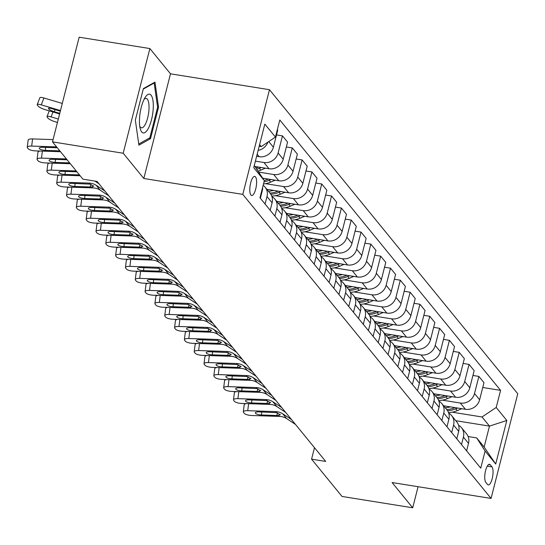 <?xml version="1.0" encoding="UTF-8"?>
<svg xmlns="http://www.w3.org/2000/svg" width="545" height="545" viewBox="0 0 545 545"><rect width="100%" height="100%" fill="white"/><g stroke="black" fill="none" stroke-linecap="round" stroke-linejoin="round"><path stroke-width="0.82" d="M250.891 195.008A9.674 3.086 99.1 0 0 251.661 195.498A9.674 3.086 99.1 0 0 256.007 187.753A9.674 3.086 99.1 0 0 255.503 176.9A9.674 3.086 99.1 0 0 254.726 176.403A9.674 3.086 99.1 0 0 250.387 184.149A9.674 3.086 99.1 0 0 250.891 195.008M149.875 48.553L123.19 153.234L143.819 178.488L170.496 73.813L149.875 48.553L79.168 37.203L52.49 141.877L82.935 179.162L97.071 181.437L325.699 461.431L311.563 459.163L342.008 496.447L412.708 507.797L418.083 486.712M170.496 73.813L269.482 89.707L517.75 393.756L491.065 498.43L242.797 194.381L269.482 89.707M491.992 466.895L490.268 464.776A9.367 2.991 99.1 0 0 489.512 464.299A9.367 2.991 99.1 0 0 485.309 471.806A9.367 2.991 99.1 0 0 485.793 482.318L487.523 484.437A9.367 2.991 99.1 0 0 488.272 484.914A9.367 2.991 99.1 0 0 492.476 477.413A9.367 2.991 99.1 0 0 491.992 466.895L487.278 466.139M496.216 407.469L506.816 420.461L495.712 464.027L485.105 451.035L476.677 437.907L484.144 447.05L489.478 426.115L482.018 416.973L496.216 407.469L500.576 390.356L279.803 119.982L275.443 137.095L261.246 146.598L259.611 144.595M254.277 165.53L264.339 180.667L259.972 197.78L480.744 468.155L485.105 451.035M264.339 180.667L253.732 167.676L264.836 124.11L275.443 137.095M123.19 153.234L52.49 141.877M143.819 178.488L242.797 194.381M491.065 498.43L392.087 482.536L412.708 507.797M314.485 447.69L311.563 459.163M455.797 420.706L489.478 426.115L506.816 420.461M476.677 437.907L468.121 436.531M452.187 412.183L482.018 416.973M443.616 405.787L465.423 409.288A12.092 11.023 -39.2 0 0 479.62 399.792L483.98 382.672L478.878 376.418L472.937 375.464M442.37 400.153L460.314 403.034A12.092 11.023 -39.2 0 0 474.511 393.538L478.878 376.418M433.8 393.762L455.606 397.264A12.092 11.023 -39.2 0 0 469.797 387.761L474.164 370.648L469.054 364.394L463.114 363.44M432.546 388.129L450.497 391.01A12.092 11.023 -39.2 0 0 464.694 381.507L469.054 364.394M423.976 381.738L445.783 385.233A12.092 11.023 -39.2 0 0 459.98 375.737L464.34 358.624L459.237 352.363L453.29 351.409M422.729 376.098L440.673 378.979A12.092 11.023 -39.2 0 0 454.871 369.483L459.237 352.363M414.159 369.708L435.959 373.209A12.092 11.023 -39.2 0 0 450.156 363.706L454.523 346.593L449.414 340.339L443.473 339.385M412.906 364.074L430.857 366.955A12.092 11.023 -39.2 0 0 445.054 357.452L449.414 340.339M404.336 357.683L426.142 361.178A12.092 11.023 -39.2 0 0 440.34 351.682L444.7 334.569L439.597 328.315L433.65 327.354M403.089 352.043L421.033 354.924A12.092 11.023 -39.2 0 0 435.23 345.428L439.597 328.315M394.512 345.653L416.319 349.154A12.092 11.023 -39.2 0 0 430.516 339.658L434.883 322.538L429.773 316.284L423.833 315.33M393.265 340.019L411.216 342.9A12.092 11.023 -39.2 0 0 425.413 333.397L429.773 316.284M384.695 333.629L406.502 337.13A12.092 11.023 -39.2 0 0 420.699 327.627L425.059 310.514L419.95 304.26L414.009 303.306M383.442 327.988L401.393 330.87A12.092 11.023 -39.2 0 0 415.59 321.373L419.95 304.26M374.871 321.598L396.678 325.099A12.092 11.023 -39.2 0 0 410.875 315.603L415.236 298.483L410.133 292.229L404.192 291.275M373.625 315.964L391.569 318.845A12.092 11.023 -39.2 0 0 405.766 309.342L410.133 292.229M365.055 309.574L386.855 313.075A12.092 11.023 -39.2 0 0 401.052 303.572L405.419 286.459L400.309 280.205L394.369 279.251M363.801 303.94L381.752 306.821A12.092 11.023 -39.2 0 0 395.949 297.318L400.309 280.205M355.231 297.543L377.038 301.044A12.092 11.023 -39.2 0 0 391.235 291.548L395.595 274.428L390.493 268.174L384.545 267.22M353.984 291.909L371.928 294.791A12.092 11.023 -39.2 0 0 386.126 285.294L390.493 268.174M345.414 285.519L367.214 289.02A12.092 11.023 -39.2 0 0 381.411 279.517L385.778 262.404L380.669 256.15L374.728 255.196M344.161 279.885L362.112 282.766A12.092 11.023 -39.2 0 0 376.309 273.263L380.669 256.15M335.591 273.488L357.397 276.989A12.092 11.023 -39.2 0 0 371.595 267.493L375.955 250.373L370.845 244.119L364.905 243.165M334.337 267.854L352.288 270.736A12.092 11.023 -39.2 0 0 366.485 261.239L370.845 244.119M325.767 261.464L347.574 264.965A12.092 11.023 -39.2 0 0 361.771 255.462L366.138 238.349L361.028 232.095L355.088 231.141M324.52 255.83L342.471 258.712A12.092 11.023 -39.2 0 0 356.662 249.208L361.028 232.095M315.95 249.433L337.757 252.934A12.092 11.023 -39.2 0 0 351.954 243.438L356.314 226.318L351.205 220.064L345.264 219.11M314.697 243.799L332.648 246.681A12.092 11.023 -39.2 0 0 346.845 237.184L351.205 220.064M306.127 237.409L327.933 240.91A12.092 11.023 -39.2 0 0 342.131 231.407L346.491 214.294L341.388 208.04L335.441 207.086M304.88 231.775L322.824 234.657A12.092 11.023 -39.2 0 0 337.021 225.153L341.388 208.04M296.31 225.378L318.11 228.88A12.092 11.023 -39.2 0 0 332.307 219.383L336.674 202.263L331.564 196.009L325.624 195.055M295.056 219.744L313.007 222.626A12.092 11.023 -39.2 0 0 327.204 213.129L331.564 196.009M286.486 213.354L308.293 216.856A12.092 11.023 -39.2 0 0 322.49 207.352L326.85 190.239L321.748 183.985L315.8 183.031M285.239 207.72L303.184 210.602A12.092 11.023 -39.2 0 0 317.381 201.098L321.748 183.985M276.662 201.323L298.469 204.825A12.092 11.023 -39.2 0 0 312.666 195.328L317.033 178.208L311.924 171.954L305.983 171.001M275.416 195.689L293.367 198.571A12.092 11.023 -39.2 0 0 307.564 189.074L311.924 171.954M266.846 189.299L288.652 192.801A12.092 11.023 -39.2 0 0 302.85 183.297L307.21 166.184L302.1 159.93L296.16 158.977M265.592 183.665L283.543 186.547A12.092 11.023 -39.2 0 0 297.74 177.043L302.1 159.93M262.751 178.188L278.829 180.77A12.092 11.023 -39.2 0 0 293.026 171.273L297.386 154.153L292.284 147.899L286.343 146.946M258.861 172.131L273.719 174.516A12.092 11.023 -39.2 0 0 287.917 165.019L292.284 147.899M255.074 166.504L269.012 168.746A12.092 11.023 -39.2 0 0 283.202 159.242L287.569 142.129L282.46 135.875L276.519 134.922M255.401 161.122L263.903 162.492A12.092 11.023 -39.2 0 0 278.1 152.988L282.46 135.875M256.627 156.306L259.188 156.715A12.092 11.023 -39.2 0 0 273.386 147.218L277.746 130.098L277.351 129.615M259.188 146.264L261.246 146.598M466.609 450.844L468.516 443.357A12.092 11.023 -39.2 0 0 466.568 433.895L461.458 427.641A12.092 11.023 -39.2 0 0 458.549 425.202M500.576 390.356L482.754 387.495M461.499 444.584L463.407 437.104A12.092 11.023 -39.2 0 0 461.458 427.641M456.785 438.814L458.692 431.333A12.092 11.023 -39.2 0 0 456.744 421.871L451.642 415.617A12.092 11.023 -39.2 0 0 448.733 413.178M451.682 432.56L453.59 425.08A12.092 11.023 -39.2 0 0 451.642 415.617M446.968 426.79L448.876 419.303A12.092 11.023 -39.2 0 0 446.927 409.84L441.818 403.586A12.092 11.023 -39.2 0 0 438.909 401.147M441.859 420.529L443.766 413.049A12.092 11.023 -39.2 0 0 441.818 403.586M437.144 414.759L439.052 407.279A12.092 11.023 -39.2 0 0 437.104 397.816L432.001 391.562A12.092 11.023 -39.2 0 0 429.092 389.123M432.042 408.505L433.949 401.025A12.092 11.023 -39.2 0 0 432.001 391.562M427.328 402.735L429.235 395.248A12.092 11.023 -39.2 0 0 427.287 385.785L422.177 379.531A12.092 11.023 -39.2 0 0 419.269 377.092M422.218 396.481L424.126 388.994A12.092 11.023 -39.2 0 0 422.177 379.531M417.504 390.704L419.412 383.224A12.092 11.023 -39.2 0 0 417.463 373.761L412.361 367.507A12.092 11.023 -39.2 0 0 409.452 365.068M412.395 384.45L414.302 376.97A12.092 11.023 -39.2 0 0 412.361 367.507M407.68 378.68L409.588 371.193A12.092 11.023 -39.2 0 0 407.646 361.73L402.537 355.476A12.092 11.023 -39.2 0 0 399.628 353.044M402.578 372.426L404.485 364.939A12.092 11.023 -39.2 0 0 402.537 355.476M397.864 366.649L399.771 359.169A12.092 11.023 -39.2 0 0 397.823 349.706L392.713 343.452A12.092 11.023 -39.2 0 0 389.804 341.013M392.754 360.395L394.662 352.915A12.092 11.023 -39.2 0 0 392.713 343.452M388.04 354.625L389.947 347.138A12.092 11.023 -39.2 0 0 387.999 337.675L382.897 331.421A12.092 11.023 -39.2 0 0 379.988 328.989M382.937 348.371L384.845 340.884A12.092 11.023 -39.2 0 0 382.897 331.421M378.223 342.594L380.131 335.114A12.092 11.023 -39.2 0 0 378.182 325.651L373.073 319.397A12.092 11.023 -39.2 0 0 370.164 316.958M373.114 336.34L375.021 328.86A12.092 11.023 -39.2 0 0 373.073 319.397M368.4 330.57L370.307 323.083A12.092 11.023 -39.2 0 0 368.359 313.62L363.256 307.366A12.092 11.023 -39.2 0 0 360.347 304.934M363.297 324.316L365.205 316.829A12.092 11.023 -39.2 0 0 363.256 307.366M358.583 318.539L360.49 311.059A12.092 11.023 -39.2 0 0 358.542 301.596L353.433 295.342A12.092 11.023 -39.2 0 0 350.524 292.903M353.473 312.285L355.381 304.805A12.092 11.023 -39.2 0 0 353.433 295.342M348.759 306.515L350.667 299.028A12.092 11.023 -39.2 0 0 348.718 289.565L343.609 283.311A12.092 11.023 -39.2 0 0 340.707 280.879M343.65 300.261L345.557 292.774A12.092 11.023 -39.2 0 0 343.609 283.311M338.935 294.484L340.843 287.004A12.092 11.023 -39.2 0 0 338.895 277.541L333.792 271.287A12.092 11.023 -39.2 0 0 330.883 268.849M333.833 288.23L335.74 280.75A12.092 11.023 -39.2 0 0 333.792 271.287M329.119 282.46L331.026 274.973A12.092 11.023 -39.2 0 0 329.078 265.51L323.968 259.257A12.092 11.023 -39.2 0 0 321.06 256.824M324.009 276.206L325.917 268.719A12.092 11.023 -39.2 0 0 323.968 259.257M319.295 270.429L321.203 262.949A12.092 11.023 -39.2 0 0 319.254 253.486L314.152 247.232A12.092 11.023 -39.2 0 0 311.243 244.794M314.192 264.175L316.1 256.695A12.092 11.023 -39.2 0 0 314.152 247.232M309.478 258.405L311.386 250.918A12.092 11.023 -39.2 0 0 309.437 241.455L304.328 235.202A12.092 11.023 -39.2 0 0 301.419 232.77M304.369 252.151L306.276 244.664A12.092 11.023 -39.2 0 0 304.328 235.202M299.655 246.374L301.562 238.894A12.092 11.023 -39.2 0 0 299.614 229.431L294.511 223.178A12.092 11.023 -39.2 0 0 291.602 220.739M294.545 240.12L296.453 232.64A12.092 11.023 -39.2 0 0 294.511 223.178M289.838 234.35L291.745 226.863A12.092 11.023 -39.2 0 0 289.797 217.401L284.688 211.147A12.092 11.023 -39.2 0 0 281.779 208.715M284.728 228.096L286.636 220.609A12.092 11.023 -39.2 0 0 284.688 211.147M280.014 222.319L281.922 214.839A12.092 11.023 -39.2 0 0 279.973 205.376L274.864 199.123A12.092 11.023 -39.2 0 0 271.955 196.684M274.905 216.065L276.812 208.585A12.092 11.023 -39.2 0 0 274.864 199.123M270.191 210.295L272.098 202.815A12.092 11.023 -39.2 0 0 270.15 193.346L265.047 187.092A12.092 11.023 -39.2 0 0 263.153 185.307M265.088 204.041L266.995 196.554A12.092 11.023 -39.2 0 0 265.047 187.092M260.374 198.264L262.281 190.784A12.092 11.023 -39.2 0 0 262.629 187.371M258.132 150.4A12.092 11.023 -39.2 0 0 267.915 142.136M484.144 447.05L495.712 464.027M135.344 120.118L138.907 145.168L150.509 138.689L158.541 107.167L154.978 82.118L143.376 88.597L135.344 120.118M157.58 107.011L158.541 107.167M148.771 138.41L150.509 138.689M295.465 424.405L286.67 418.615A15.11 13.775 -39.2 0 0 279.612 416.421L251.661 415.494A6.043 1.792 -172.8 0 1 244.296 413.376L243.513 412.415A6.043 1.792 -172.8 0 1 243.308 411.85A6.043 1.792 -172.8 0 1 247.73 410.685L275.688 411.611L276.533 412.647L280.3 414.786M291.541 419.589L282.739 413.798A15.11 13.775 -39.2 0 0 275.688 411.611M243.308 411.85L244.208 404.69A6.043 1.792 7.2 0 1 246.381 403.62M280.137 414.316L278.767 415.385L276.758 415.481L261.382 414.97A4.837 1.437 7.2 0 1 255.489 413.28A4.837 1.437 7.2 0 1 255.326 412.831A4.837 1.437 7.2 0 1 258.868 411.897L276.533 412.647M450.388 406.877A23.122 21.078 140.8 0 1 445.204 407.728M461.826 408.716L457.255 410.651A23.122 21.078 140.8 0 1 448.515 412.565M454.959 407.612L454.823 407.667A23.122 21.078 140.8 0 1 446.696 409.561M447.568 410.719A23.122 21.078 -39.2 0 0 455.763 408.825L457.616 408.035M285.648 412.374L276.846 406.584A15.11 13.775 -39.2 0 0 269.795 404.39L241.844 403.464A6.043 1.792 -172.8 0 1 234.479 401.352L233.689 400.391A6.043 1.792 -172.8 0 1 233.485 399.826A6.043 1.792 -172.8 0 1 237.913 398.654L265.865 399.58L266.709 400.616L270.477 402.755M281.717 407.565L272.916 401.774A15.11 13.775 -39.2 0 0 265.865 399.58M233.485 399.826L234.391 392.666A6.043 1.792 7.2 0 1 236.557 391.589M270.32 402.285L268.951 403.355L266.934 403.457L251.558 402.946A4.837 1.437 7.2 0 1 245.666 401.256A4.837 1.437 7.2 0 1 245.502 400.8A4.837 1.437 7.2 0 1 249.045 399.867L266.709 400.616M275.825 400.35L267.023 394.56A15.11 13.775 -39.2 0 0 259.972 392.366L232.02 391.439A6.043 1.792 -172.8 0 1 224.656 389.321L223.872 388.36A6.043 1.792 -172.8 0 1 223.668 387.795A6.043 1.792 -172.8 0 1 228.089 386.63L256.048 387.556L256.893 388.592L260.653 390.731M271.901 395.534L263.099 389.75A15.11 13.775 -39.2 0 0 256.048 387.556M223.668 387.795L224.567 380.635A6.043 1.792 7.2 0 1 226.74 379.565M260.496 390.261L259.127 391.33L257.117 391.426L241.742 390.922A4.837 1.437 7.2 0 1 235.849 389.225A4.837 1.437 7.2 0 1 235.685 388.776A4.837 1.437 7.2 0 1 239.228 387.842L256.893 388.592M266.008 388.319L257.206 382.529A15.11 13.775 -39.2 0 0 250.155 380.335L222.197 379.415A6.043 1.792 -172.8 0 1 214.832 377.297L214.049 376.336A6.043 1.792 -172.8 0 1 213.844 375.771A6.043 1.792 -172.8 0 1 218.272 374.599L246.224 375.525L247.069 376.561L250.836 378.7M262.077 383.51L253.275 377.719A15.11 13.775 -39.2 0 0 246.224 375.525M213.844 375.771L214.744 368.611A6.043 1.792 7.2 0 1 216.917 367.534M250.673 378.23L249.303 379.3L247.294 379.402L231.918 378.891A4.837 1.437 7.2 0 1 226.025 377.201A4.837 1.437 7.2 0 1 225.862 376.745A4.837 1.437 7.2 0 1 229.404 375.812L247.069 376.561M440.564 394.853A23.122 21.078 140.8 0 1 435.38 395.704M452.003 396.685L447.438 398.627A23.122 21.078 140.8 0 1 438.691 400.541M445.142 395.581L444.999 395.643A23.122 21.078 140.8 0 1 436.879 397.53M437.744 398.688A23.122 21.078 -39.2 0 0 445.946 396.801L447.799 396.011M430.748 382.822A23.122 21.078 140.8 0 1 425.563 383.673M442.186 384.661L437.615 386.596A23.122 21.078 140.8 0 1 428.874 388.51M435.319 383.557L435.183 383.619A23.122 21.078 140.8 0 1 427.055 385.506M427.927 386.664A23.122 21.078 -39.2 0 0 436.123 384.77L437.976 383.98M420.924 370.798A23.122 21.078 140.8 0 1 415.74 371.649M432.362 372.63L427.798 374.572A23.122 21.078 140.8 0 1 419.05 376.486M425.502 371.526L425.359 371.588A23.122 21.078 140.8 0 1 417.232 373.475M418.104 374.633A23.122 21.078 -39.2 0 0 426.299 372.746L428.159 371.956M256.184 376.295L247.382 370.505A15.11 13.775 -39.2 0 0 240.331 368.311L212.38 367.385A6.043 1.792 -172.8 0 1 205.015 365.266L204.232 364.305A6.043 1.792 -172.8 0 1 204.021 363.74A6.043 1.792 -172.8 0 1 208.449 362.575L236.401 363.501L237.252 364.537L241.013 366.676M252.253 371.479L243.458 365.695A15.11 13.775 -39.2 0 0 236.401 363.501M204.021 363.74L204.927 356.58A6.043 1.792 7.2 0 1 207.1 355.51M240.856 366.206L239.487 367.276L237.47 367.371L222.094 366.867A4.837 1.437 7.2 0 1 216.208 365.17A4.837 1.437 7.2 0 1 216.045 364.721A4.837 1.437 7.2 0 1 219.581 363.788L237.252 364.537M411.107 358.767A23.122 21.078 140.8 0 1 405.923 359.625M422.545 360.606L417.974 362.541A23.122 21.078 140.8 0 1 409.234 364.455M415.678 359.502L415.535 359.564A23.122 21.078 140.8 0 1 407.415 361.451M408.287 362.609A23.122 21.078 -39.2 0 0 416.482 360.715L418.335 359.932M151.067 95.164A19.647 6.274 99.1 0 0 145.29 97.221A19.647 6.274 99.1 0 0 140.235 128.722A19.647 6.274 99.1 0 0 141.693 131.938A19.647 6.274 99.1 0 0 151.483 119.805A19.647 6.274 99.1 0 0 151.067 95.164M139.758 126.283A14.872 4.748 99.1 0 0 140.249 127.06A14.872 4.748 99.1 0 0 141.441 127.823A14.872 4.748 99.1 0 0 148.117 115.908A14.872 4.748 99.1 0 0 147.348 99.217A14.872 4.748 99.1 0 0 146.155 98.454A14.872 4.748 99.1 0 0 144.071 99.388M143.253 89.101L154.16 83.01L157.614 107.276L149.827 137.817L138.743 144.009M153.561 82.908L154.16 83.01M246.36 364.264L237.566 358.474A15.11 13.775 -39.2 0 0 230.508 356.28L202.556 355.36A6.043 1.792 -172.8 0 1 195.192 353.242L194.408 352.281A6.043 1.792 -172.8 0 1 194.204 351.716A6.043 1.792 -172.8 0 1 198.632 350.544L226.584 351.47L227.428 352.506L231.196 354.652M242.436 359.455L233.635 353.664A15.11 13.775 -39.2 0 0 226.584 351.47M194.204 351.716L195.103 344.556A6.043 1.792 7.2 0 1 197.276 343.479M231.032 354.175L229.663 355.245L227.653 355.347L212.278 354.836A4.837 1.437 7.2 0 1 206.385 353.146A4.837 1.437 7.2 0 1 206.221 352.69A4.837 1.437 7.2 0 1 209.764 351.757L227.428 352.506M236.544 352.24L227.742 346.45A15.11 13.775 -39.2 0 0 220.691 344.256L192.739 343.33A6.043 1.792 -172.8 0 1 185.375 341.211L184.585 340.25A6.043 1.792 -172.8 0 1 184.38 339.685A6.043 1.792 -172.8 0 1 188.808 338.52L216.76 339.446L217.605 340.482L221.372 342.621M232.613 347.424L223.811 341.64A15.11 13.775 -39.2 0 0 216.76 339.446M184.38 339.685L185.286 332.532A6.043 1.792 7.2 0 1 187.453 331.455M221.216 342.151L219.846 343.221L217.83 343.316L202.454 342.812A4.837 1.437 7.2 0 1 196.568 341.116A4.837 1.437 7.2 0 1 196.398 340.666A4.837 1.437 7.2 0 1 199.94 339.733L217.605 340.482M226.72 340.209L217.925 334.419A15.11 13.775 -39.2 0 0 210.867 332.225L182.916 331.305A6.043 1.792 -172.8 0 1 175.551 329.187L174.768 328.226A6.043 1.792 -172.8 0 1 174.564 327.661A6.043 1.792 -172.8 0 1 178.985 326.489L206.943 327.416L207.788 328.451L211.555 330.597M222.796 335.4L213.994 329.609A15.11 13.775 -39.2 0 0 206.943 327.416M174.564 327.661L175.463 320.501A6.043 1.792 7.2 0 1 177.636 319.425M211.392 330.12L210.023 331.19L208.013 331.292L192.637 330.781A4.837 1.437 7.2 0 1 186.744 329.091A4.837 1.437 7.2 0 1 186.581 328.635A4.837 1.437 7.2 0 1 190.123 327.702L207.788 328.451M216.903 328.185L208.101 322.395A15.11 13.775 -39.2 0 0 201.05 320.201L173.092 319.275A6.043 1.792 -172.8 0 1 165.734 317.163L164.944 316.195A6.043 1.792 -172.8 0 1 164.74 315.63A6.043 1.792 -172.8 0 1 169.168 314.465L197.12 315.392L197.964 316.427L201.732 318.566M212.972 323.376L204.171 317.585A15.11 13.775 -39.2 0 0 197.12 315.392M164.74 315.63L165.646 308.477A6.043 1.792 7.2 0 1 167.812 307.4M201.575 318.096L200.206 319.166L198.189 319.261L182.813 318.757A4.837 1.437 7.2 0 1 176.921 317.061A4.837 1.437 7.2 0 1 176.757 316.611A4.837 1.437 7.2 0 1 180.3 315.678L197.964 316.427M207.08 316.154L198.278 310.364A15.11 13.775 -39.2 0 0 191.227 308.17L163.275 307.251A6.043 1.792 -172.8 0 1 155.911 305.132L155.127 304.171A6.043 1.792 -172.8 0 1 154.923 303.606A6.043 1.792 -172.8 0 1 159.344 302.434L187.303 303.361L188.148 304.396L191.908 306.542M203.156 311.345L194.354 305.554A15.11 13.775 -39.2 0 0 187.303 303.361M154.923 303.606L155.822 296.446A6.043 1.792 7.2 0 1 157.995 295.37M191.751 306.072L190.382 307.135L188.366 307.237L172.997 306.726A4.837 1.437 7.2 0 1 167.104 305.036A4.837 1.437 7.2 0 1 166.94 304.58A4.837 1.437 7.2 0 1 170.483 303.647L188.148 304.396M401.284 346.743A23.122 21.078 140.8 0 1 396.099 347.594M412.722 348.575L408.151 350.517A23.122 21.078 140.8 0 1 399.41 352.431M405.855 347.472L405.718 347.533A23.122 21.078 140.8 0 1 397.591 349.42M398.463 350.578A23.122 21.078 -39.2 0 0 406.659 348.691L408.512 347.901M391.46 334.712A23.122 21.078 140.8 0 1 386.282 335.57M402.898 336.551L398.334 338.486A23.122 21.078 140.8 0 1 389.593 340.4M396.038 335.447L395.895 335.509A23.122 21.078 140.8 0 1 387.774 337.396M388.639 338.554A23.122 21.078 -39.2 0 0 396.842 336.66L398.695 335.877M381.643 322.688A23.122 21.078 140.8 0 1 376.459 323.539M393.081 324.52L388.51 326.462A23.122 21.078 140.8 0 1 379.77 328.376M386.214 323.417L386.078 323.478A23.122 21.078 140.8 0 1 377.951 325.365M378.823 326.523A23.122 21.078 -39.2 0 0 387.018 324.636L388.871 323.846M371.819 310.657A23.122 21.078 140.8 0 1 366.635 311.515M383.258 312.496L378.693 314.438A23.122 21.078 140.8 0 1 369.946 316.345M376.397 311.393L376.254 311.454A23.122 21.078 140.8 0 1 368.134 313.341M368.999 314.499A23.122 21.078 -39.2 0 0 377.201 312.605L379.054 311.822M362.003 298.633A23.122 21.078 140.8 0 1 356.818 299.484M373.441 300.465L368.87 302.407A23.122 21.078 140.8 0 1 360.129 304.321M366.574 299.368L366.438 299.423A23.122 21.078 140.8 0 1 358.31 301.31M359.182 302.475A23.122 21.078 -39.2 0 0 367.378 300.581L369.231 299.791M197.263 304.13L188.461 298.34A15.11 13.775 -39.2 0 0 181.41 296.146L153.452 295.22A6.043 1.792 -172.8 0 1 146.087 293.108L145.304 292.14A6.043 1.792 -172.8 0 1 145.099 291.582A6.043 1.792 -172.8 0 1 149.528 290.41L177.479 291.337L178.324 292.372L182.091 294.511M193.332 299.321L184.53 293.53A15.11 13.775 -39.2 0 0 177.479 291.337M145.099 291.582L145.999 284.422A6.043 1.792 7.2 0 1 148.172 283.346M181.928 294.041L180.559 295.111L178.549 295.206L163.173 294.702A4.837 1.437 7.2 0 1 157.28 293.006A4.837 1.437 7.2 0 1 157.117 292.556A4.837 1.437 7.2 0 1 160.659 291.623L178.324 292.372M352.179 286.602A23.122 21.078 140.8 0 1 346.995 287.46M363.617 288.441L359.053 290.383A23.122 21.078 140.8 0 1 350.306 292.29M356.75 287.338L356.614 287.399A23.122 21.078 140.8 0 1 348.487 289.286M349.359 290.444A23.122 21.078 -39.2 0 0 357.554 288.55L359.414 287.767M187.439 292.1L178.637 286.309A15.11 13.775 -39.2 0 0 171.586 284.115L143.635 283.196A6.043 1.792 -172.8 0 1 136.27 281.077L135.48 280.116A6.043 1.792 -172.8 0 1 135.276 279.551A6.043 1.792 -172.8 0 1 139.704 278.386L167.656 279.306L168.507 280.341L172.268 282.487M183.508 287.29L174.713 281.499A15.11 13.775 -39.2 0 0 167.656 279.306M135.276 279.551L136.182 272.391A6.043 1.792 7.2 0 1 138.355 271.315M172.111 282.017L170.742 283.08L168.725 283.182L153.349 282.671A4.837 1.437 7.2 0 1 147.463 280.982A4.837 1.437 7.2 0 1 147.3 280.525A4.837 1.437 7.2 0 1 150.836 279.592L168.507 280.341M342.355 274.578A23.122 21.078 140.8 0 1 337.178 275.429M353.794 276.41L349.229 278.352A23.122 21.078 140.8 0 1 340.489 280.266M346.933 275.314L346.79 275.368A23.122 21.078 140.8 0 1 338.67 277.262M339.535 278.42A23.122 21.078 -39.2 0 0 347.737 276.526L349.59 275.736M177.616 280.076L168.821 274.285A15.11 13.775 -39.2 0 0 161.763 272.091L133.811 271.165A6.043 1.792 -172.8 0 1 126.447 269.053L125.663 268.086A6.043 1.792 -172.8 0 1 125.459 267.527A6.043 1.792 -172.8 0 1 129.887 266.355L157.839 267.282L158.684 268.317L162.451 270.456M173.692 275.266L164.89 269.475A15.11 13.775 -39.2 0 0 157.839 267.282M125.459 267.527L126.358 260.367A6.043 1.792 7.2 0 1 128.531 259.291M162.287 269.986L160.918 271.056L158.908 271.151L143.533 270.647A4.837 1.437 7.2 0 1 137.64 268.951A4.837 1.437 7.2 0 1 137.476 268.501A4.837 1.437 7.2 0 1 141.019 267.568L158.684 268.317M332.539 262.547A23.122 21.078 140.8 0 1 327.354 263.405M343.977 264.386L339.406 266.328A23.122 21.078 140.8 0 1 330.665 268.235M337.11 263.283L336.974 263.344A23.122 21.078 140.8 0 1 328.846 265.231M329.718 266.389A23.122 21.078 -39.2 0 0 337.914 264.495L339.767 263.712M167.799 268.045L158.997 262.254A15.11 13.775 -39.2 0 0 151.946 260.067L123.994 259.141A6.043 1.792 -172.8 0 1 116.63 257.022L115.84 256.061A6.043 1.792 -172.8 0 1 115.635 255.496A6.043 1.792 -172.8 0 1 120.064 254.331L148.015 255.251L148.86 256.286L152.627 258.432M163.868 263.235L155.066 257.444A15.11 13.775 -39.2 0 0 148.015 255.251M115.635 255.496L116.541 248.336A6.043 1.792 7.2 0 1 118.708 247.26M152.471 257.962L151.101 259.025L149.085 259.127L133.709 258.616A4.837 1.437 7.2 0 1 127.823 256.927A4.837 1.437 7.2 0 1 127.653 256.477A4.837 1.437 7.2 0 1 131.195 255.537L148.86 256.286M322.715 250.523A23.122 21.078 140.8 0 1 317.531 251.374M334.153 252.355L329.589 254.297A23.122 21.078 140.8 0 1 320.841 256.211M327.293 251.259L327.15 251.313A23.122 21.078 140.8 0 1 319.029 253.207M319.895 254.365A23.122 21.078 -39.2 0 0 328.097 252.471L329.95 251.681M157.975 256.021L149.173 250.23A15.11 13.775 -39.2 0 0 142.122 248.036L114.171 247.11A6.043 1.792 -172.8 0 1 106.806 244.998L106.023 244.031A6.043 1.792 -172.8 0 1 105.819 243.472A6.043 1.792 -172.8 0 1 110.24 242.3L138.198 243.227L139.043 244.262L142.804 246.401M154.051 251.211L145.249 245.42A15.11 13.775 -39.2 0 0 138.198 243.227M105.819 243.472L106.718 236.312A6.043 1.792 7.2 0 1 108.891 235.236M142.647 245.931L141.278 247.001L139.268 247.096L123.892 246.592A4.837 1.437 7.2 0 1 117.999 244.896A4.837 1.437 7.2 0 1 117.836 244.446A4.837 1.437 7.2 0 1 121.378 243.513L139.043 244.262M312.898 238.492A23.122 21.078 140.8 0 1 307.714 239.35M324.336 240.331L319.765 242.273A23.122 21.078 140.8 0 1 311.025 244.18M317.469 239.228L317.333 239.289A23.122 21.078 140.8 0 1 309.206 241.176M310.078 242.334A23.122 21.078 -39.2 0 0 318.273 240.44L320.126 239.657M148.158 243.99L139.357 238.206A15.11 13.775 -39.2 0 0 132.306 236.012L104.347 235.086A6.043 1.792 -172.8 0 1 96.99 232.967L96.199 232.007A6.043 1.792 -172.8 0 1 95.995 231.441A6.043 1.792 -172.8 0 1 100.423 230.276L128.375 231.196L129.22 232.238L132.987 234.377M144.227 239.18L135.426 233.389A15.11 13.775 -39.2 0 0 128.375 231.196M95.995 231.441L96.901 224.281A6.043 1.792 7.2 0 1 99.067 223.205M132.823 233.907L131.454 234.97L129.444 235.072L114.069 234.561A4.837 1.437 7.2 0 1 108.176 232.872A4.837 1.437 7.2 0 1 108.012 232.422A4.837 1.437 7.2 0 1 111.555 231.482L129.22 232.238M303.075 226.468A23.122 21.078 140.8 0 1 297.89 227.32M314.513 228.3L309.948 230.242A23.122 21.078 140.8 0 1 301.201 232.156M307.653 227.204L307.509 227.258A23.122 21.078 140.8 0 1 299.382 229.152M300.254 230.31A23.122 21.078 -39.2 0 0 308.45 228.416L310.309 227.626M138.335 231.966L129.533 226.175A15.11 13.775 -39.2 0 0 122.482 223.981L94.53 223.055A6.043 1.792 -172.8 0 1 87.166 220.943L86.383 219.976A6.043 1.792 -172.8 0 1 86.171 219.417A6.043 1.792 -172.8 0 1 90.599 218.245L118.551 219.172L119.403 220.207L123.163 222.346M134.404 227.156L125.609 221.365A15.11 13.775 -39.2 0 0 118.551 219.172M86.171 219.417L87.077 212.257A6.043 1.792 7.2 0 1 89.251 211.181M123.007 221.876L121.637 222.946L119.621 223.048L104.252 222.537A4.837 1.437 7.2 0 1 98.359 220.841A4.837 1.437 7.2 0 1 98.195 220.391A4.837 1.437 7.2 0 1 101.731 219.458L119.403 220.207M128.518 219.935L119.716 214.151A15.11 13.775 -39.2 0 0 112.665 211.957L84.707 211.031A6.043 1.792 -172.8 0 1 77.342 208.912L76.559 207.952A6.043 1.792 -172.8 0 1 76.355 207.386A6.043 1.792 -172.8 0 1 80.783 206.221L108.734 207.141L109.579 208.183L113.346 210.322M124.587 215.125L115.785 209.334A15.11 13.775 -39.2 0 0 108.734 207.141M76.355 207.386L77.254 200.226A6.043 1.792 7.2 0 1 79.427 199.15M113.183 209.852L111.814 210.915L109.804 211.017L94.428 210.506A4.837 1.437 7.2 0 1 88.535 208.817A4.837 1.437 7.2 0 1 88.372 208.367A4.837 1.437 7.2 0 1 91.914 207.427L109.579 208.183M118.694 207.911L109.892 202.12A15.11 13.775 -39.2 0 0 102.842 199.926L74.89 199A6.043 1.792 -172.8 0 1 67.526 196.888L66.735 195.928A6.043 1.792 -172.8 0 1 66.531 195.362A6.043 1.792 -172.8 0 1 70.959 194.19L98.911 195.117L99.762 196.152L103.523 198.291M114.763 203.101L105.968 197.31A15.11 13.775 -39.2 0 0 98.911 195.117M66.531 195.362L67.437 188.202A6.043 1.792 7.2 0 1 69.61 187.126M103.366 197.821L101.997 198.891L99.98 198.993L84.604 198.482A4.837 1.437 7.2 0 1 78.718 196.786A4.837 1.437 7.2 0 1 78.555 196.336A4.837 1.437 7.2 0 1 82.091 195.403L99.762 196.152M108.871 195.88L100.076 190.096A15.11 13.775 -39.2 0 0 93.018 187.902L65.066 186.976A6.043 1.792 -172.8 0 1 57.702 184.857L56.918 183.897A6.043 1.792 -172.8 0 1 56.714 183.331A6.043 1.792 -172.8 0 1 61.135 182.166L89.094 183.086L89.939 184.128L93.706 186.267M104.947 191.07L96.145 185.28A15.11 13.775 -39.2 0 0 89.094 183.086M56.714 183.331L57.613 176.171A6.043 1.792 7.2 0 1 59.787 175.095M93.542 185.797L92.173 186.867L90.163 186.962L74.788 186.451A4.837 1.437 7.2 0 1 68.895 184.762A4.837 1.437 7.2 0 1 68.731 184.312A4.837 1.437 7.2 0 1 72.274 183.372L89.939 184.128M293.258 214.437A23.122 21.078 140.8 0 1 288.073 215.295M304.696 216.276L300.125 218.218A23.122 21.078 140.8 0 1 291.384 220.126M297.829 215.173L297.693 215.234A23.122 21.078 140.8 0 1 289.565 217.121M290.437 218.279A23.122 21.078 -39.2 0 0 298.633 216.385L300.486 215.602M283.434 202.413A23.122 21.078 140.8 0 1 278.25 203.265M294.872 204.246L290.301 206.187A23.122 21.078 140.8 0 1 281.561 208.101M288.005 203.149L287.869 203.203A23.122 21.078 140.8 0 1 279.742 205.097M280.614 206.255A23.122 21.078 -39.2 0 0 288.809 204.361L290.662 203.571M273.61 190.382A23.122 21.078 140.8 0 1 268.433 191.241M285.049 192.222L280.484 194.163A23.122 21.078 140.8 0 1 271.744 196.071M278.188 191.118L278.045 191.179A23.122 21.078 140.8 0 1 269.925 193.066M270.79 194.224A23.122 21.078 -39.2 0 0 278.992 192.331L280.845 191.547M263.794 178.358A23.122 21.078 140.8 0 1 262.99 178.569M275.232 180.191L270.661 182.132A23.122 21.078 140.8 0 1 263.501 183.951M268.365 179.094L268.229 179.148A23.122 21.078 140.8 0 1 264.209 180.463M264.032 181.846A23.122 21.078 -39.2 0 0 269.169 180.306L271.022 179.516M99.054 183.856L94.823 181.069M80.163 175.769L55.249 174.945A6.043 1.792 -172.8 0 1 47.885 172.833L47.095 171.873A6.043 1.792 -172.8 0 1 46.89 171.307A6.043 1.792 -172.8 0 1 51.319 170.135L76.239 170.96M46.89 171.307L47.797 164.147A6.043 1.792 7.2 0 1 49.963 163.071M79.461 174.904L64.964 174.427A4.837 1.437 7.2 0 1 59.071 172.731A4.837 1.437 7.2 0 1 58.908 172.281A4.837 1.437 7.2 0 1 62.45 171.348L76.947 171.825M265.408 168.167L260.844 170.108A23.122 21.078 140.8 0 1 258.173 171.062M258.548 167.063L258.405 167.124A23.122 21.078 140.8 0 1 256.177 167.949M256.947 169.154A23.122 21.078 -39.2 0 0 259.352 168.276L261.205 167.492M70.346 163.745L45.426 162.921A6.043 1.792 -172.8 0 1 38.061 160.802L37.278 159.842A6.043 1.792 -172.8 0 1 37.074 159.276A6.043 1.792 -172.8 0 1 41.495 158.111L66.415 158.936M37.074 159.276L37.973 152.116A6.043 1.792 7.2 0 1 40.146 151.047M69.637 162.88L55.147 162.396A4.837 1.437 7.2 0 1 49.254 160.707A4.837 1.437 7.2 0 1 49.091 160.257A4.837 1.437 7.2 0 1 52.633 159.324L67.124 159.801M58.315 119.042L51.08 116.896A6.043 1.308 -158.7 0 0 47.02 116.63A6.043 1.308 -158.7 0 0 47.217 117.209L48.008 118.17A6.043 1.308 -158.7 0 0 55.011 121.705L57.45 122.427M60.522 151.721L35.602 150.89A6.043 1.792 -172.8 0 1 28.238 148.778L27.454 147.818A6.043 1.792 -172.8 0 1 27.25 147.252A6.043 1.792 -172.8 0 1 31.678 146.08L56.598 146.905M53.069 139.602L32.577 138.921L31.678 146.08M27.25 147.252L28.149 140.092A6.043 1.792 7.2 0 1 32.577 138.921M59.814 150.849L45.324 150.372A4.837 1.437 7.2 0 1 39.431 148.676A4.837 1.437 7.2 0 1 39.267 148.226A4.837 1.437 7.2 0 1 42.81 147.293L57.3 147.77M62.287 103.434L43.934 97.991L41.257 104.865A6.043 1.308 -158.7 0 0 37.196 104.599A6.043 1.308 -158.7 0 0 37.401 105.178L38.184 106.146A6.043 1.308 -158.7 0 0 45.187 109.681L59.609 113.953M60.475 110.56L41.257 104.865M55.072 109.62L54.255 111.711L59.766 113.346M54.255 111.711A4.837 1.049 21.3 0 1 48.655 108.884A4.837 1.049 21.3 0 1 48.491 108.414A4.837 1.049 21.3 0 1 51.741 108.632L60.318 111.173M37.196 104.599L39.874 97.725A6.043 1.308 21.3 0 1 43.934 97.991M460.314 403.034L465.423 409.288M450.497 391.01L455.606 397.264M440.673 378.979L445.783 385.233M430.857 366.955L435.959 373.209M421.033 354.924L426.142 361.178M411.216 342.9L416.319 349.154M401.393 330.87L406.502 337.13M391.569 318.845L396.678 325.099M381.752 306.821L386.855 313.075M371.928 294.791L377.038 301.044M362.112 282.766L367.214 289.02M352.288 270.736L357.397 276.989M342.471 258.712L347.574 264.965M332.648 246.681L337.757 252.934M322.824 234.657L327.933 240.91M313.007 222.626L318.11 228.88M303.184 210.602L308.293 216.856M293.367 198.571L298.469 204.825M283.543 186.547L288.652 192.801M273.719 174.516L278.829 180.77M263.903 162.492L269.012 168.746M257.158 154.228L259.188 156.715M474.511 393.538L479.62 399.792M463.407 437.104L468.516 443.357M453.59 425.08L458.692 431.333M464.694 381.507L469.797 387.761M443.766 413.049L448.876 419.303M454.871 369.483L459.98 375.737M433.949 401.025L439.052 407.279M445.054 357.452L450.156 363.706M424.126 388.994L429.235 395.248M435.23 345.428L440.34 351.682M414.302 376.97L419.412 383.224M425.413 333.397L430.516 339.658M404.485 364.939L409.588 371.193M415.59 321.373L420.699 327.627M394.662 352.915L399.771 359.169M405.766 309.342L410.875 315.603M384.845 340.884L389.947 347.138M395.949 297.318L401.052 303.572M375.021 328.86L380.131 335.114M386.126 285.294L391.235 291.548M365.205 316.829L370.307 323.083M376.309 273.263L381.411 279.517M355.381 304.805L360.49 311.059M366.485 261.239L371.595 267.493M345.557 292.774L350.667 299.028M356.662 249.208L361.771 255.462M335.74 280.75L340.843 287.004M346.845 237.184L351.954 243.438M325.917 268.719L331.026 274.973M337.021 225.153L342.131 231.407M316.1 256.695L321.203 262.949M327.204 213.129L332.307 219.383M306.276 244.664L311.386 250.918M317.381 201.098L322.49 207.352M296.453 232.64L301.562 238.894M307.564 189.074L312.666 195.328M286.636 220.609L291.745 226.863M297.74 177.043L302.85 183.297M276.812 208.585L281.922 214.839M287.917 165.019L293.026 171.273M266.995 196.554L272.098 202.815M278.1 152.988L283.202 159.242M261.879 190.294L262.281 190.784M268.767 141.564L273.386 147.218M488.654 464.517L490.268 464.776M248.615 403.688L247.73 410.685M278.767 415.385L279.612 416.421M282.739 413.798L286.67 418.615M261.757 411.993L261.382 414.97M276.758 415.481L277.548 412.885M457.255 410.651L455.763 408.825M238.792 391.664L237.913 398.654M268.951 403.355L269.795 404.39M272.916 401.774L276.846 406.584M251.933 399.962L251.558 402.946M266.934 403.457L267.731 400.861M228.975 379.633L228.089 386.63M259.127 391.33L259.972 392.366M263.099 389.75L267.023 394.56M242.116 387.938L241.742 390.922M257.117 391.426L257.908 388.837M219.151 367.609L218.272 374.599M249.303 379.3L250.155 380.335M253.275 377.719L257.206 382.529M232.293 375.907L231.918 378.891M247.294 379.402L248.091 376.806M447.438 398.627L445.946 396.801M437.615 386.596L436.123 384.77M427.798 374.572L426.299 372.746M209.334 355.578L208.449 362.575M239.487 367.276L240.331 368.311M243.458 365.695L247.382 370.505M222.476 363.883L222.094 366.867M237.47 367.371L238.267 364.782M417.974 362.541L416.482 360.715M199.511 343.554L198.632 350.544M229.663 355.245L230.508 356.28M233.635 353.664L237.566 358.474M212.652 351.852L212.278 354.836M227.653 355.347L228.444 352.751M189.687 331.53L188.808 338.52M219.846 343.221L220.691 344.256M223.811 341.64L227.742 346.45M202.835 339.828L202.454 342.812M217.83 343.316L218.627 340.727M179.87 319.499L178.985 326.489M210.023 331.19L210.867 332.225M213.994 329.609L217.925 334.419M193.012 327.797L192.637 330.781M208.013 331.292L208.803 328.696M170.047 307.475L169.168 314.465M200.206 319.166L201.05 320.201M204.171 317.585L208.101 322.395M183.188 315.773L182.813 318.757M198.189 319.261L198.986 316.672M160.23 295.445L159.344 302.434M190.382 307.135L191.227 308.17M194.354 305.554L198.278 310.364M173.371 303.742L172.997 306.726M188.366 307.237L189.163 304.641M408.151 350.517L406.659 348.691M398.334 338.486L396.842 336.66M388.51 326.462L387.018 324.636M378.693 314.438L377.201 312.605M368.87 302.407L367.378 300.581M150.406 283.42L149.528 290.41M180.559 295.111L181.41 296.146M184.53 293.53L188.461 298.34M163.548 291.718L163.173 294.702M178.549 295.206L179.339 292.617M359.053 290.383L357.554 288.55M140.583 271.39L139.704 278.386M170.742 283.08L171.586 284.115M174.713 281.499L178.637 286.309M153.731 279.687L153.349 282.671M168.725 283.182L169.522 280.586M349.229 278.352L347.737 276.526M130.766 259.366L129.887 266.355M160.918 271.056L161.763 272.091M164.89 269.475L168.821 274.285M143.907 267.663L143.533 270.647M158.908 271.151L159.699 268.562M339.406 266.328L337.914 264.495M120.942 247.335L120.064 254.331M151.101 259.025L151.946 260.067M155.066 257.444L158.997 262.254M134.084 255.632L133.709 258.616M149.085 259.127L149.882 256.531M329.589 254.297L328.097 252.471M111.126 235.311L110.24 242.3M141.278 247.001L142.122 248.036M145.249 245.42L149.173 250.23M124.267 243.608L123.892 246.592M139.268 247.096L140.058 244.507M319.765 242.273L318.273 240.44M101.302 223.28L100.423 230.276M131.454 234.97L132.306 236.012M135.426 233.389L139.357 238.206M114.443 231.577L114.069 234.561M129.444 235.072L130.241 232.477M309.948 230.242L308.45 228.416M91.485 211.256L90.599 218.245M121.637 222.946L122.482 223.981M125.609 221.365L129.533 226.175M104.626 219.553L104.252 222.537M119.621 223.048L120.418 220.453M81.661 199.225L80.783 206.221M111.814 210.915L112.665 211.957M115.785 209.334L119.716 214.151M94.803 207.522L94.428 210.506M109.804 211.017L110.594 208.422M71.838 187.201L70.959 194.19M101.997 198.891L102.842 199.926M105.968 197.31L109.892 202.12M84.986 195.498L84.604 198.482M99.98 198.993L100.777 196.398M62.021 175.17L61.135 182.166M92.173 186.867L93.018 187.902M96.145 185.28L100.076 190.096M75.162 183.467L74.788 186.451M90.163 186.962L90.954 184.367M300.125 218.218L298.633 216.385M290.301 206.187L288.809 204.361M280.484 194.163L278.992 192.331M270.661 182.132L269.169 180.306M52.197 163.146L51.319 170.135M65.339 171.443L64.964 174.427M260.844 170.108L259.352 168.276M42.381 151.115L41.495 158.111M55.522 159.419L55.147 162.396M52.988 111.991L51.08 116.896M45.698 147.388L45.324 150.372M47.02 116.63L49.254 110.88"/></g></svg>
